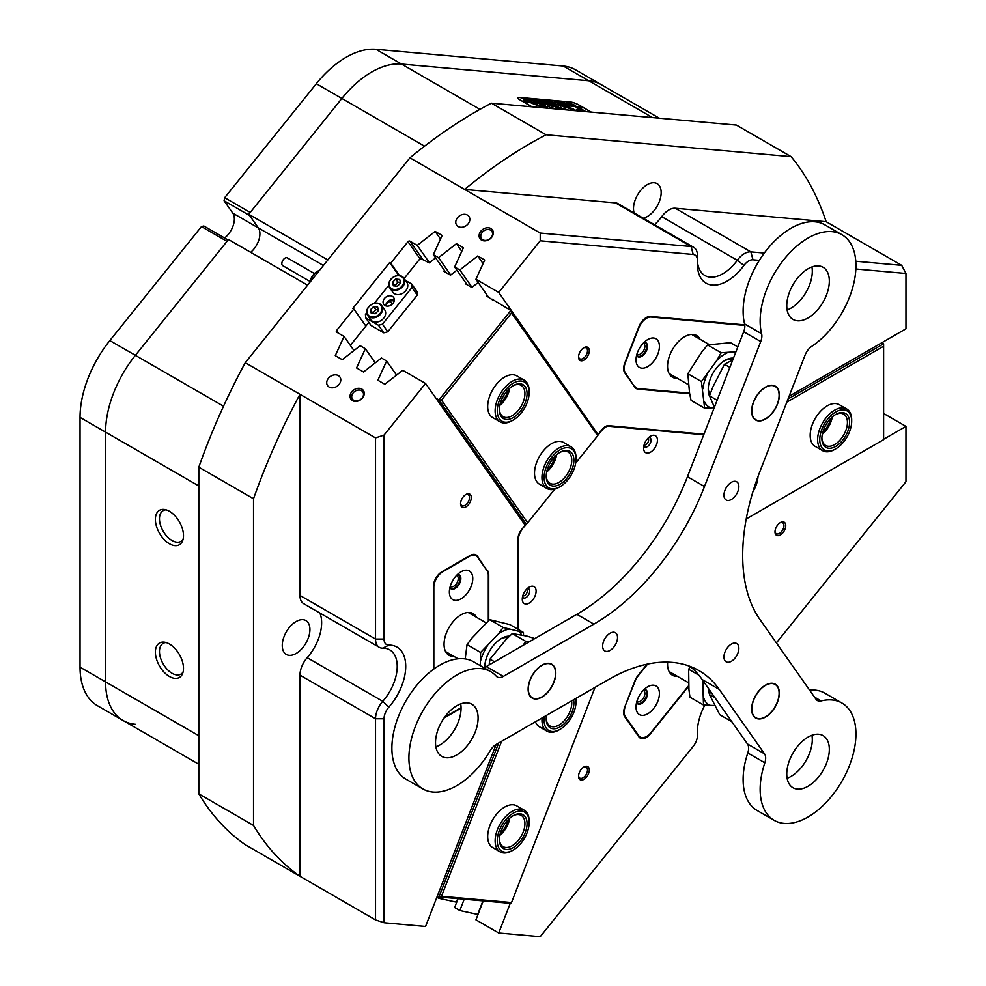 <?xml version="1.0" encoding="UTF-8"?>
<svg xmlns="http://www.w3.org/2000/svg" width="986" height="986" viewBox="0 0 986 986"><rect width="100%" height="100%" fill="white"/><g stroke="black" fill="none" stroke-linecap="round" stroke-linejoin="round"><path stroke-width="1.48" d="M780.37 522.555L780.37 522.555A7.605 4.388 120 0 0 774.996 531.861A7.605 4.388 120 0 0 780.37 534.967A7.605 4.388 120 0 0 785.743 525.649A7.605 4.388 120 0 0 780.37 522.555M775.021 531.306A6.323 3.648 120 0 0 776.315 533.709A6.323 3.648 120 0 0 779.47 533.401A6.323 3.648 120 0 0 783.599 527.83A6.323 3.648 120 0 0 782.625 522.765A6.323 3.648 120 0 0 779.901 522.851M583.922 766.935L583.922 766.935A7.605 4.388 120 0 0 578.548 776.253A7.605 4.388 120 0 0 583.922 779.347A7.605 4.388 120 0 0 589.295 770.041A7.605 4.388 120 0 0 583.922 766.935M578.572 775.686A6.323 3.648 120 0 0 579.854 778.102A6.323 3.648 120 0 0 583.022 777.781A6.323 3.648 120 0 0 587.151 772.211A6.323 3.648 120 0 0 586.177 767.145A6.323 3.648 120 0 0 583.453 767.231M465.934 494.467L465.934 494.467A7.605 4.388 120 0 0 460.561 503.772A7.605 4.388 120 0 0 465.934 506.878A7.605 4.388 120 0 0 471.308 497.573A7.605 4.388 120 0 0 465.934 494.467M460.585 503.217A6.323 3.648 120 0 0 461.867 505.621A6.323 3.648 120 0 0 465.035 505.313A6.323 3.648 120 0 0 469.163 499.742A6.323 3.648 120 0 0 468.19 494.676A6.323 3.648 120 0 0 465.466 494.762M583.922 347.688L583.922 347.688A7.605 4.388 120 0 0 578.548 356.994A7.605 4.388 120 0 0 583.922 360.1A7.605 4.388 120 0 0 589.295 350.794A7.605 4.388 120 0 0 583.922 347.688M578.572 356.439A6.323 3.648 120 0 0 579.854 358.842A6.323 3.648 120 0 0 583.022 358.534A6.323 3.648 120 0 0 587.151 352.963A6.323 3.648 120 0 0 586.177 347.898A6.323 3.648 120 0 0 583.453 347.984M636.636 355.145A7.605 4.388 120 0 0 641.331 355.626A7.605 4.388 120 0 0 646.533 347.972A7.605 4.388 120 0 0 643.944 342.487M636.919 354.122A6.323 3.648 120 0 0 637.264 354.368A6.323 3.648 120 0 0 640.419 354.06A6.323 3.648 120 0 0 644.548 348.489A6.323 3.648 120 0 0 643.587 343.411A6.323 3.648 120 0 0 643.192 343.239M636.636 702.328A7.605 4.388 120 0 0 641.331 702.796A7.605 4.388 120 0 0 646.533 695.155A7.605 4.388 120 0 0 643.944 689.658M636.919 701.292A6.323 3.648 120 0 0 637.264 701.551A6.323 3.648 120 0 0 640.419 701.231A6.323 3.648 120 0 0 644.548 695.66A6.323 3.648 120 0 0 643.587 690.594A6.323 3.648 120 0 0 643.192 690.422M449.986 587.336A7.605 4.388 120 0 0 454.682 587.804A7.605 4.388 120 0 0 459.883 580.162A7.605 4.388 120 0 0 457.294 574.665M450.269 586.3A6.323 3.648 120 0 0 450.614 586.559A6.323 3.648 120 0 0 453.782 586.239A6.323 3.648 120 0 0 457.911 580.668A6.323 3.648 120 0 0 456.937 575.602A6.323 3.648 120 0 0 456.543 575.43M744.763 324.875L650.489 316.457A12.042 6.951 120 0 0 646.237 317.591A12.042 6.951 120 0 0 638.854 326.76L624.779 363.045A12.042 6.951 -60 0 0 624.779 372.881L634.947 387.338L638.065 389.137A12.042 6.951 -60 0 1 636.303 388.595A12.042 6.951 -60 0 1 634.947 387.338M522.79 595.766A3.759 2.169 120 0 0 524.614 595.556A3.759 2.169 120 0 0 527.054 592.29A3.759 2.169 120 0 0 526.549 589.258M644.129 444.822A3.759 2.169 120 0 0 645.941 444.612A3.759 2.169 120 0 0 648.394 441.346A3.759 2.169 120 0 0 647.888 438.314M490.868 228.53A7.605 5.99 -35.1 0 0 480.835 231.217A7.605 5.99 -35.1 0 0 481.562 240.116A7.605 5.99 -35.1 0 0 491.583 237.429A7.605 5.99 -35.1 0 0 490.868 228.53M490.535 230.157A6.323 4.992 -35.1 0 0 482.943 231.587A6.323 4.992 -35.1 0 0 481.488 238.6A6.323 4.992 -35.1 0 0 482.795 239.783A6.323 4.992 -35.1 0 0 490.387 238.353A6.323 4.992 -35.1 0 0 491.841 231.328A6.323 4.992 -35.1 0 0 490.535 230.157M361.825 389.076A7.605 5.99 -35.1 0 0 351.792 391.762A7.605 5.99 -35.1 0 0 352.507 400.649A7.605 5.99 -35.1 0 0 362.54 397.962A7.605 5.99 -35.1 0 0 361.825 389.076M361.492 390.69A6.323 4.992 -35.1 0 0 353.888 392.12A6.323 4.992 -35.1 0 0 352.446 399.145A6.323 4.992 -35.1 0 0 353.752 400.316A6.323 4.992 -35.1 0 0 361.344 398.886A6.323 4.992 -35.1 0 0 362.786 391.873A6.323 4.992 -35.1 0 0 361.492 390.69M338.358 375.604A7.531 5.941 -35.1 0 0 329.312 377.318A7.531 5.941 -35.1 0 0 327.599 385.674A7.531 5.941 -35.1 0 0 329.139 387.079A7.531 5.941 -35.1 0 0 338.186 385.366A7.531 5.941 -35.1 0 0 339.911 377.009A7.531 5.941 -35.1 0 0 338.358 375.604M467.401 215.071A7.531 5.941 -35.1 0 0 458.354 216.784A7.531 5.941 -35.1 0 0 456.641 225.141A7.531 5.941 -35.1 0 0 458.182 226.546A7.531 5.941 -35.1 0 0 467.228 224.833A7.531 5.941 -35.1 0 0 468.954 216.476A7.531 5.941 -35.1 0 0 467.401 215.071M371.66 72.027A84.291 48.671 -60 0 1 401.462 64.053L588.79 80.778A84.291 48.671 -60 0 1 601.14 84.586A84.291 48.671 120 0 0 588.79 80.778L401.462 64.053A84.291 48.671 120 0 0 341.859 98.464A84.291 48.671 -60 0 1 371.66 72.027M483.263 900.908L475.93 919.827L498.731 932.99L540.217 936.7L693.207 746.377A12.042 6.951 120 0 0 697.459 735.408A12.042 6.951 120 0 0 697.435 734.693A42.151 24.33 -60 0 1 697.361 732.191A42.151 24.33 -60 0 1 704.793 705.138M759.319 260.378L752.984 259.811A12.042 6.951 120 0 0 743.937 265.431A42.151 24.33 -60 0 1 713.223 285.127A42.151 24.33 -60 0 1 697.361 263.878A42.151 24.33 -60 0 1 697.435 261.278A36.125 20.854 120 0 0 704.842 275.488A36.125 20.854 120 0 0 737.282 260.292L661.705 216.661A18.068 10.427 -60 0 1 668.902 209.944A18.068 10.427 -60 0 1 675.287 208.243L750.851 251.874L764.298 253.069M743.937 265.431L737.282 260.292A18.068 10.427 -60 0 1 744.467 253.575A18.068 10.427 -60 0 1 750.851 251.874L752.984 259.811M169.432 511.29A19.88 11.475 -120 0 0 164.428 509.466A19.88 11.475 -120 0 0 155.615 522.494A19.88 11.475 -120 0 0 169.432 543.754A19.88 11.475 -120 0 0 182.57 540.895A19.88 11.475 -120 0 0 169.432 511.29M166.067 509.824A17.76 10.254 -120 0 0 163.146 510.649A17.76 10.254 -120 0 0 160.422 524.885A17.76 10.254 -120 0 0 172.032 540.525A17.76 10.254 -120 0 0 180.906 541.413A17.76 10.254 -120 0 0 183.088 539.293M169.432 644.031A19.88 11.475 -120 0 0 164.428 642.194A19.88 11.475 -120 0 0 155.615 655.222A19.88 11.475 -120 0 0 169.432 676.495A19.88 11.475 -120 0 0 182.57 673.635A19.88 11.475 -120 0 0 169.432 644.031M166.067 642.552A17.76 10.254 -120 0 0 163.146 643.377A17.76 10.254 -120 0 0 160.422 657.613A17.76 10.254 -120 0 0 172.032 673.265A17.76 10.254 -120 0 0 180.906 674.141A17.76 10.254 -120 0 0 183.088 672.033M296.096 621.55A19.572 11.302 -60 0 1 305.882 620.576A19.572 11.302 -60 0 1 308.877 636.253A19.572 11.302 -60 0 1 296.096 653.496A19.572 11.302 -60 0 1 286.31 654.47A19.572 11.302 -60 0 1 283.315 638.792A19.572 11.302 -60 0 1 296.096 621.55M634.109 212.927A19.572 11.302 -60 0 1 647.334 184.604A19.572 11.302 -60 0 1 657.12 183.63A19.572 11.302 -60 0 1 660.115 199.308A19.572 11.302 -60 0 1 647.334 216.563A19.572 11.302 -60 0 1 643.242 218.202M531.947 106.808L519.511 99.623A6.323 1.331 -158.8 0 1 517.49 97.688A6.323 1.331 -158.8 0 1 518.919 97.392L570.537 102.002A6.323 1.331 -158.8 0 1 578.881 104.935L591.317 112.108M353.986 350.548L344.052 336.423L336.768 332.22A1.504 1.183 144.9 0 1 336.633 330.458L353.863 309.012L365.868 326.083M396.557 375.124L386.635 360.999L381.446 358.017L363.551 371.981L356.562 367.938L365.35 348.711L360.161 345.716L342.265 359.693L335.277 355.65L344.052 336.423M375.272 362.836L365.35 348.711M445.857 272.456L433.347 254.671L438.536 257.666L450.713 275.008M429.428 262.72L417.238 245.378L409.966 241.176L423.056 259.811M467.142 284.757L454.632 266.972L459.821 269.954L472.011 287.296M498.731 932.99L510.243 903.324M439.029 896.964L438.536 898.234L436.86 897.272M464.209 899.207L459.821 910.534L454.632 907.539L458.083 898.665M491.398 103.185L546.108 134.774A439.522 253.759 120 0 0 464.652 189.423L409.942 157.834A439.522 253.759 -60 0 1 491.398 103.185L736.419 125.074L791.129 156.663A439.522 253.759 120 0 1 826.145 221.714L901.709 265.345L905.961 273.479L905.961 328.794L789.108 396.273M198.815 485.962L80.039 417.386A84.291 48.671 -60 0 1 109.828 340.577L201.464 226.595L227.002 241.348L135.378 355.33A84.291 48.671 120 0 0 105.576 432.139L105.576 681.905A84.291 48.671 120 0 0 123.04 720.495A84.291 48.671 -60 0 1 105.576 681.905L105.576 432.139A84.291 48.671 -60 0 1 135.378 355.33L228.481 239.512L307.583 285.176M224.069 200.75L249.606 215.49L258.344 227.914A16.552 9.564 -60 0 1 250.666 252.317A16.552 9.564 -60 0 0 258.344 227.914L248.755 214.282L341.859 98.464L250.234 212.446L224.685 197.693L224.069 200.75L232.795 213.161A16.552 9.564 -60 0 1 224.598 237.983M253.525 498.756L198.815 467.179A439.522 253.759 -60 0 1 245.255 362.7L299.966 394.289A439.522 253.759 120 0 0 253.525 498.756L253.525 825.442A439.522 253.759 120 0 0 299.966 876.283L375.53 919.913L375.53 718.769A18.068 10.427 -60 0 1 382.765 701.317A36.125 20.854 120 0 0 389.729 649.86A36.125 20.854 120 0 0 382.765 648.172A18.068 10.427 -60 0 1 379.277 647.334A18.068 10.427 -60 0 1 375.53 639.064L375.53 437.92L384.047 435.085L384.047 639.064A12.042 6.951 120 0 0 388.866 645.14A42.151 24.33 -60 0 1 405.727 666.4A42.151 24.33 -60 0 1 388.866 707.135A12.042 6.951 120 0 0 384.047 718.769L384.047 922.748L425.545 926.458L496.155 744.467L608.621 679.527A180.623 104.282 -60 0 1 698.938 670.591A180.623 104.282 -60 0 1 719.238 689.411L702.205 679.576A180.623 104.282 120 0 0 690.015 666.363M384.047 718.769L375.53 718.769L299.966 675.139L299.966 876.283L245.255 844.694A439.522 253.759 -60 0 1 198.815 793.853L253.525 825.442M433.347 254.671L442.135 235.444L435.146 231.414L417.238 245.378M454.632 266.972L463.42 247.732L456.432 243.702L438.536 257.666M488.427 297.045L475.93 279.26L484.705 260.021L477.717 255.99L459.821 269.954M475.93 279.26L498.731 292.423L540.217 240.806L540.217 233.053L691.075 246.525A18.068 10.427 -60 0 1 693.725 247.35A18.068 10.427 -60 0 1 697.459 255.608L697.459 260.526A12.042 6.951 120 0 0 693.207 254.474L540.217 240.806M693.207 254.474L691.075 246.525L615.51 202.894L464.652 189.423L540.217 233.053M409.942 157.834L245.255 362.7M379.277 647.334L303.713 603.703A18.068 10.427 -60 0 1 299.966 595.433L299.966 394.289L375.53 437.92M386.635 360.999L377.848 380.239L384.836 384.269L402.732 370.305L425.545 383.468L384.047 435.085M398.812 275.525L389.68 262.535L352.803 308.396L353.863 309.012M389.68 262.535L390.739 263.151L407.97 241.706A1.504 1.183 144.9 0 1 409.966 241.176M384.047 922.748L375.53 919.913M459.821 910.534L477.988 914.503M438.536 898.234L456.703 902.215M883.616 413.479L905.961 426.383L905.961 481.698L776.389 642.897M883.616 439.288L905.961 426.383M425.545 383.468L525.168 525.193L521.311 529.987A9.034 5.213 -60 0 0 518.118 538.22L518.118 629.351M597.38 433.594L498.731 292.423M399.478 275.587L390.739 263.151M299.966 675.139A18.068 10.427 -60 0 1 307.188 657.687L382.765 701.317L388.866 707.135M319.883 613.045A36.125 20.854 -60 0 1 307.188 657.687M791.129 156.663L546.108 134.774M615.51 202.894A18.068 10.427 -60 0 1 618.148 203.72L693.725 247.35M661.705 216.661A36.125 20.854 -60 0 1 654.531 224.722M826.145 221.714L675.287 208.243M689.682 393.747L638.065 389.137M703.942 434.21A9.034 5.213 -60 0 0 703.523 434.148L608.584 425.669A9.034 5.213 -60 0 0 602.199 429.354L598.354 434.148M905.961 273.479L855.86 269.005M697.435 261.278A12.042 6.951 120 0 0 697.459 260.526M647.075 664.17L638.065 675.385A12.042 6.951 -60 0 0 634.947 680.784L624.779 706.987A12.042 6.951 -60 0 0 624.779 716.822L638.854 736.838A12.042 6.951 120 0 0 640.21 738.095A12.042 6.951 120 0 0 650.489 733.732L688.783 686.083M750.408 601.485A12.042 6.951 120 0 0 749.705 599.624M486.591 570.056L477.434 556.178A12.042 6.951 -60 0 0 476.078 554.921A12.042 6.951 -60 0 0 470.063 555.512L441.913 571.769A12.042 6.951 120 0 0 433.396 586.522L433.396 669.358M487.602 570.635A12.042 6.951 -60 0 1 488.748 574.9L488.748 620.453M444.033 718.018L461.066 708.194M855.774 261.241L901.709 265.345M327.857 259.947L248.755 214.282M198.815 467.179L198.815 793.853M461.781 251.319L456.432 243.702M483.078 263.607L477.717 255.99M440.495 239.031L435.146 231.414M457.763 898.628L456.432 902.067M482.943 900.884L477.717 914.355M697.435 729.603A18.068 10.427 -60 0 1 697.459 730.49L697.459 735.408M394.203 300.866A9.034 7.124 -35.1 0 0 393.328 301.063L393.882 301.864M500.272 403.484A18.142 10.476 120 0 0 502.601 400.92A18.142 10.476 120 0 0 508.357 389.482M547.107 470.112A18.142 10.476 120 0 0 549.436 467.549A18.142 10.476 120 0 0 555.18 456.111M524.195 380.152L516.75 375.851A24.083 13.903 120 0 0 496.192 384.602A24.083 13.903 120 0 0 492.667 417.571L500.112 421.872A24.083 13.903 -60 0 1 496.057 403.903A24.083 13.903 -60 0 1 510.107 382.679A24.083 13.903 -60 0 1 524.195 380.152A24.083 13.903 -60 0 1 529.186 391.183L529.186 392.416A22.579 13.04 120 0 0 511.29 384.441A22.579 13.04 120 0 0 497.289 411.951A22.579 13.04 120 0 0 513.225 420.061A22.579 13.04 120 0 0 515.148 418.816A22.579 13.04 120 0 0 529.186 392.416M571.03 446.781L563.585 442.48A24.083 13.903 120 0 0 543.027 451.231A24.083 13.903 120 0 0 539.502 484.2L546.947 488.501A24.083 13.903 -60 0 1 543.126 469.632A24.083 13.903 -60 0 1 558.31 448.383A24.083 13.903 -60 0 1 571.03 446.781A24.083 13.903 -60 0 1 576.021 457.812L576.021 459.032A22.579 13.04 120 0 0 559.419 450.208A22.579 13.04 120 0 0 544.087 477.84A22.579 13.04 120 0 0 560.06 486.69A22.579 13.04 120 0 0 560.689 486.308A22.579 13.04 120 0 0 576.021 459.032M350.35 345.383L368.863 322.36M390.32 301.026L392.403 303.996M404.124 278.483L419.469 259.404L421.453 258.874L429.23 262.868L435.602 257.876M456.888 270.164L450.516 275.156L444.02 271.409L444.452 270.472M478.173 282.464L471.813 287.444L465.306 283.697L465.737 282.76M492.569 299.941L486.591 295.985L487.022 295.048M575.664 463.137L597.738 435.664L511.524 313.018L441.481 400.156L527.683 522.814L554.761 489.13M393.328 301.063L391.923 300.262M523.135 522.309L526.228 524.096L438.955 399.934L435.861 398.147M441.481 400.156L438.955 399.934L510.859 310.491L598.132 434.666L597.738 435.664M491.977 299.091L510.859 310.491L511.524 313.018M527.683 522.814L526.228 524.096M656.516 444.711A9.786 5.645 120 0 0 656.516 436.724A9.786 5.645 120 0 0 650.526 436.194A9.786 5.645 120 0 0 644.536 443.638A9.786 5.645 120 0 0 643.611 448.174A9.786 5.645 120 0 0 648.739 452.931A9.786 5.645 120 0 0 656.516 444.711M643.858 445.894A5.263 3.044 120 0 0 647.038 446.794A5.263 3.044 120 0 0 650.563 442.628A5.263 3.044 120 0 0 648.677 437.55M535.176 595.655A9.786 5.645 120 0 0 535.176 587.668A9.786 5.645 120 0 0 529.186 587.138A9.786 5.645 120 0 0 523.196 594.583A9.786 5.645 120 0 0 522.272 599.118A9.786 5.645 120 0 0 527.399 603.876A9.786 5.645 120 0 0 535.176 595.655M522.518 596.838A5.263 3.044 120 0 0 525.711 597.738A5.263 3.044 120 0 0 529.223 593.572A5.263 3.044 120 0 0 527.337 588.494M703.708 434.826A9.638 5.559 120 0 0 702.895 434.666L608.806 426.26A9.638 5.559 120 0 0 601.99 430.192L601.682 430.007M521.643 529.581L527.165 523.283M597.886 435.307L601.99 430.192M521.951 529.765A9.638 5.559 120 0 0 518.55 538.541L518.55 629.598M135.378 724.303A84.291 48.671 120 0 1 123.04 720.495L97.491 705.742A84.291 48.671 -60 0 1 80.039 667.165L198.815 735.741M80.039 417.386L80.039 667.165M201.464 226.595L203.794 225.967L228.086 240.005M424.535 146.187L316.321 83.711L224.685 197.693M316.321 83.711A84.291 48.671 -60 0 1 375.925 49.3L479.96 109.36M652.535 117.581L563.252 66.037L375.925 49.3M563.252 66.037A84.291 48.671 -60 0 1 575.59 69.846L659.326 118.184M653.57 338.013A16.552 9.564 120 0 0 647.716 339.578A16.552 9.564 120 0 0 636.007 359.865A16.552 9.564 120 0 0 641.861 368.185A16.552 9.564 120 0 0 657.847 354.011A16.552 9.564 120 0 0 653.57 338.013M636.549 355.478A8.122 4.696 120 0 0 637.683 356.698A8.122 4.696 120 0 0 638.879 357.068A8.122 4.696 120 0 0 646.311 351.065A8.122 4.696 120 0 0 645.818 342.623A8.122 4.696 120 0 0 644.622 342.253A8.122 4.696 120 0 0 644.191 342.241M637.486 356.562A8.122 4.696 120 0 0 638.447 356.821A8.122 4.696 120 0 0 645.793 351.016A8.122 4.696 120 0 0 645.596 342.512M700.06 339.258A24.083 13.903 120 0 0 696.621 335.536A24.083 13.903 120 0 0 693.096 334.451A24.083 13.903 120 0 0 671.072 352.224A24.083 13.903 120 0 0 672.538 377.256A24.083 13.903 120 0 0 676.063 378.341A24.083 13.903 120 0 0 677.481 378.365M744.824 325.442L651.019 317.061A12.645 7.296 120 0 0 638.805 327.894L625.358 362.528A12.645 7.296 120 0 0 625.358 372.856L624.446 372.314M634.097 386.13L625.358 372.856M635.107 386.709A12.645 7.296 120 0 0 636.525 388.028A12.645 7.296 120 0 0 638.373 388.595L689.571 393.167M669.777 374.668A24.083 13.903 120 0 0 671.096 374.68M693.676 335.573A24.083 13.903 120 0 0 692.998 334.439M653.57 708.614A16.552 9.564 120 0 0 659.018 690.249A16.552 9.564 120 0 0 647.716 686.761A16.552 9.564 120 0 0 641.861 691.95A16.552 9.564 120 0 0 636.007 707.036A16.552 9.564 120 0 0 653.57 708.614M636.549 702.661A8.122 4.696 120 0 0 637.683 703.881A8.122 4.696 120 0 0 644.622 700.923A8.122 4.696 120 0 0 645.818 689.806A8.122 4.696 120 0 0 644.191 689.424M637.486 703.745A8.122 4.696 120 0 0 644.203 700.689A8.122 4.696 120 0 0 645.596 689.682M647.629 664.059L638.373 675.57A12.645 7.296 120 0 0 635.107 681.24L634.836 681.079M625.099 706.186L635.107 681.24M625.358 706.333A12.645 7.296 120 0 0 625.358 716.662L638.805 735.778A12.645 7.296 120 0 0 640.222 737.097A12.645 7.296 120 0 0 651.019 732.512L688.758 685.553M667.645 662.148A24.083 13.903 120 0 0 672.538 675.274A24.083 13.903 120 0 0 677.481 676.384M669.777 672.686A24.083 13.903 120 0 0 671.096 672.698M449.357 592.044A16.552 9.564 120 0 0 461.066 598.81A16.552 9.564 120 0 0 472.775 578.523A16.552 9.564 120 0 0 461.066 571.769A16.552 9.564 120 0 0 449.357 592.044M449.899 587.668A8.122 4.696 120 0 0 451.046 588.889A8.122 4.696 120 0 0 457.307 586.707A8.122 4.696 120 0 0 460.856 578.523A8.122 4.696 120 0 0 459.168 574.813A8.122 4.696 120 0 0 457.541 574.431M450.836 588.753A8.122 4.696 120 0 0 457.023 586.313A8.122 4.696 120 0 0 460.425 578.289A8.122 4.696 120 0 0 458.958 574.69M446.264 652.72A24.083 13.903 120 0 0 447.582 652.732M476.546 617.31A24.083 13.903 120 0 0 473.107 613.588A24.083 13.903 120 0 0 454.558 620.046A24.083 13.903 120 0 0 444.045 644.277A24.083 13.903 120 0 0 449.024 655.308A24.083 13.903 120 0 0 453.967 656.417M444.624 717.192L461.066 707.702M488.316 620.835L488.316 575.269A12.645 7.296 120 0 0 487.121 570.808L477.384 556.942A12.645 7.296 120 0 0 475.955 555.623A12.645 7.296 120 0 0 469.632 556.252L442.763 571.769A12.645 7.296 120 0 0 433.828 587.249L433.828 669.05M470.162 613.625A24.083 13.903 120 0 0 469.484 612.491M391.676 288.713A7.974 6.286 -35.1 0 0 402.202 285.891A7.974 6.286 -35.1 0 0 401.45 276.561A7.974 6.286 -35.1 0 0 390.924 279.383A7.974 6.286 -35.1 0 0 391.676 288.713M402.029 276.4A8.578 6.766 144.9 0 1 403.792 278.003A8.578 6.766 144.9 0 1 401.832 287.53A8.578 6.766 144.9 0 1 391.516 289.477A8.578 6.766 144.9 0 1 389.753 287.875A8.578 6.766 144.9 0 1 391.713 278.348A8.578 6.766 144.9 0 1 402.029 276.4M369.553 316.235A7.974 6.286 -35.1 0 0 380.078 313.412A7.974 6.286 -35.1 0 0 379.327 304.082A7.974 6.286 -35.1 0 0 368.801 306.905A7.974 6.286 -35.1 0 0 369.553 316.235M379.906 303.922A8.578 6.766 144.9 0 1 381.668 305.524A8.578 6.766 144.9 0 1 379.709 315.052A8.578 6.766 144.9 0 1 369.393 316.999A8.578 6.766 144.9 0 1 367.63 315.397A8.578 6.766 144.9 0 1 369.59 305.87A8.578 6.766 144.9 0 1 379.906 303.922M367.63 315.397L370.613 319.637A8.578 6.766 -35.1 0 0 372.375 321.239A8.578 6.766 -35.1 0 0 382.691 319.291A8.578 6.766 -35.1 0 0 384.651 309.764L381.668 305.524M389.753 287.875L392.736 292.115A8.578 6.766 -35.1 0 0 394.499 293.717A8.578 6.766 -35.1 0 0 404.815 291.77A8.578 6.766 -35.1 0 0 406.774 282.243L403.792 278.003M385.723 305.857A6.027 4.745 144.9 0 1 388.62 300.841A6.027 4.745 144.9 0 1 394.326 299.806M392.379 296.355A6.027 4.745 -35.1 0 0 385.144 297.723A6.027 4.745 -35.1 0 0 383.764 304.403A6.027 4.745 -35.1 0 0 385.008 305.524A6.027 4.745 -35.1 0 0 392.243 304.169A6.027 4.745 -35.1 0 0 393.624 297.476A6.027 4.745 -35.1 0 0 392.379 296.355M385.748 305.352A10.538 8.307 144.9 0 1 393.833 299.67M405.492 280.418L411.667 283.993L416.992 291.56L417.275 295.085L387.781 331.777L383.813 332.837L371.032 325.466L365.72 317.899L378.488 325.269L382.457 324.209L387.781 331.777M417.275 295.085L411.951 287.505L382.457 324.209M383.813 332.837L378.488 325.269M365.72 317.899L365.436 314.374L366.669 312.833M374.335 303.294L388.792 285.311M411.951 287.505L411.667 283.993M393.389 285.804L397.407 286.199L400.575 283.031L399.724 279.469L395.719 279.075L392.551 282.243L393.389 285.804M371.266 313.326L375.284 313.733L378.451 310.553L377.613 306.991L373.595 306.584L370.428 309.764L371.266 313.326M378.291 309.875L375.728 309.616L372.72 313.474M372.56 312.784L370.428 309.764M375.728 309.616L373.595 306.584M400.415 282.353L397.851 282.107L394.844 285.952M394.683 285.274L392.551 282.243M397.851 282.107L395.719 279.075M309.937 281.38L282.772 265.69A4.511 2.613 -60 0 1 281.836 263.361A4.511 2.613 -60 0 1 283.906 258.973A4.511 2.613 -60 0 1 287.283 257.876L314.46 273.566M309.678 282.563A10.538 6.089 -60 0 1 316.962 271.618L318.022 271.002A12.042 6.951 120 0 0 309.998 282.169M319.563 270.275A12.042 6.951 120 0 0 318.022 271.002M547.637 108.213L546.971 106.845L541.671 103.9L539.453 103.715L543.68 106.722L531.121 102.951L543.89 107.881M567.172 109.951A5.571 1.171 -158.8 0 1 566.124 109.397A5.571 1.171 -158.8 0 1 564.349 107.696A5.571 1.171 -158.8 0 1 565.163 107.412L562.131 105.687A9.786 2.071 21.2 0 0 560.418 106.168A9.786 2.071 21.2 0 0 563.548 109.175A9.786 2.071 21.2 0 0 564.547 109.717M566.395 109.89A5.571 1.171 -158.8 0 1 566.026 109.68A5.571 1.171 -158.8 0 1 564.238 107.967A5.571 1.171 -158.8 0 1 564.337 107.844M544.087 102.482L540.673 99.906L547.883 102.975L540.846 100.017L544.025 102.63M541.154 100.979L540.636 100.005M540.846 100.017L541.363 101.102M539.539 101.891L533.919 99.327L539.675 101.04L536.63 99.574L538.541 99.808L543.298 102.556L539.761 101.09L540.846 102.334L539.169 102.125M535.953 101.398L536.939 101.989L533.463 101.681L534.732 101.694L529.445 98.933L535.928 101.447M530.616 100.239L531.811 101.262L531.01 101.496L526.512 99.882L526.031 98.6L530.616 100.239L531.7 101.533M531.75 101.41L531.01 101.496M525.291 98.736L525.994 98.711M581.839 107.067L522.469 101.238L519.671 99.722M581.457 106.513L578.696 104.91A6.027 1.269 21.2 0 0 570.746 102.125L519.129 97.515A6.027 1.269 21.2 0 0 517.773 97.799A6.027 1.269 21.2 0 0 519.696 99.648M524.059 100.19L524.885 99.66L521.964 98.267L528.632 101.25L524.786 99.943M549.88 101.965L551.063 102.975L550.274 103.222L545.763 101.595L545.295 100.313L549.88 101.965L550.952 103.259M551.001 103.136L550.274 103.222M544.543 100.461L545.246 100.424M551.926 102.803L554.637 103.468L550.225 101.62L552.32 102.137L549.35 100.708L551.125 100.868L556.018 103.69L551.901 102.84M558.766 103.875L554.514 101.139L563.425 104.356L557.472 101.965L561.527 104.183L555.623 101.817L558.742 103.937M564.707 104.405L560.467 101.669L569.378 104.886L563.425 102.495L567.48 104.726L561.564 102.359L564.682 104.467M570.66 104.935L566.408 102.199L575.319 105.416L569.366 103.025L573.421 105.255L567.517 102.889L570.635 104.997M523.504 101.928L582.529 107.129L591.132 112.096M523.529 101.854L532.132 106.821M580.31 109.631L576.699 109.434L579.645 111.024L585.733 111.541L578.474 107.314L575.861 106.944L580.31 109.631L577.02 109.619M563.105 109.594L561.317 108.559A8.726 1.849 21.2 0 0 549.831 104.516L552.813 106.242A4.511 0.949 -158.8 0 1 558.729 108.324L560.529 109.36M576.416 110.777A9.786 2.071 21.2 0 0 563.166 105.773L566.112 107.499A5.571 1.171 -158.8 0 1 573.79 110.543M554.539 108.83L552.739 107.794A4.511 0.949 -158.8 0 1 551.297 106.402A4.511 0.949 -158.8 0 1 551.901 106.18L548.845 104.442A8.726 1.849 21.2 0 0 547.366 104.886A8.726 1.849 21.2 0 0 550.163 107.56L551.95 108.596M553.849 108.768L552.641 108.066A4.511 0.949 -158.8 0 1 551.186 106.673A4.511 0.949 -158.8 0 1 551.297 106.562M551.544 106.229L548.734 104.713A8.726 1.849 21.2 0 0 547.341 105.021M564.793 107.437L562.02 105.958A9.786 2.071 21.2 0 0 560.393 106.315M575.775 110.728A9.786 2.071 21.2 0 0 563.573 106.131M562.414 109.532L561.207 108.83A8.726 1.849 21.2 0 0 550.225 104.849M585.191 111.517L578.363 107.585L576.218 107.264M531.54 103.271L543.68 106.722M547.476 108.201L542.041 104.331L539.897 104.023M581.358 106.784L522.863 101.558M527.153 100.683L527.72 101.311M523.96 100.473L523.973 99.82M527.177 100.991L524.478 99.685L527.128 101.114M524.626 100.473L524.478 99.685M525.834 98.982L531.294 101.176L526.241 98.711M526.142 98.982L527.116 99.894M541.634 102.569L542.263 102.569M539.946 101.965L539.761 101.09M546.306 102.68L547.489 103.148M543.311 102.408L543.976 102.754M545.085 100.708L550.545 102.901L545.505 100.436M545.394 100.708L546.38 101.607M561.737 104.035L562.451 104.356M567.689 104.565L568.404 104.886M573.63 105.095L574.345 105.416M822.386 433.865A19.572 11.302 120 0 0 829.349 424.633A19.572 11.302 120 0 0 832.024 417.177M832.27 416.955A18.068 10.427 -60 0 1 829.596 424.929A18.068 10.427 -60 0 1 822.324 434.185M823.421 425.792A22.579 13.04 120 0 0 821.276 446.633A22.579 13.04 120 0 0 835.721 448.876A22.579 13.04 120 0 0 848.022 435.085A22.579 13.04 120 0 0 851.682 421.219A22.579 13.04 120 0 0 841.132 409.966A22.579 13.04 120 0 0 823.421 425.792M835.721 448.876L834.661 449.48A24.083 13.903 -60 0 1 822.62 450.676A24.083 13.903 -60 0 1 821.535 424.867A24.083 13.903 -60 0 1 846.703 408.968A24.083 13.903 -60 0 1 851.682 419.987L851.682 421.219M825.06 426.408A19.572 11.302 -60 0 1 835.721 414.465A19.572 11.302 -60 0 1 848.243 416.4A19.572 11.302 -60 0 1 846.382 434.456A19.572 11.302 -60 0 1 831.038 448.174A19.572 11.302 -60 0 1 821.88 438.425A19.572 11.302 -60 0 1 825.06 426.408M821.893 437.796A18.068 10.427 120 0 0 825.627 445.462A18.068 10.427 120 0 0 844.497 433.532A18.068 10.427 120 0 0 843.683 414.182A18.068 10.427 120 0 0 835.179 414.786M752.873 491.841A22.579 13.04 120 0 0 756.533 483.941A22.579 13.04 120 0 0 757.987 476.595M560.603 483.904A19.572 11.302 -60 0 1 546.219 476.238A19.572 11.302 -60 0 1 559.506 452.611A19.572 11.302 -60 0 1 560.048 452.278A19.572 11.302 -60 0 1 573.889 459.944A19.572 11.302 -60 0 1 560.603 483.904M546.232 475.609A18.068 10.427 120 0 0 549.954 483.288A18.068 10.427 120 0 0 559.506 482.08A18.068 10.427 120 0 0 570.882 466.144A18.068 10.427 120 0 0 568.022 451.995A18.068 10.427 120 0 0 559.506 452.599M546.725 471.69A19.572 11.302 120 0 0 556.363 454.99M560.06 486.69L558.988 487.306A24.083 13.903 -60 0 1 546.947 488.501M556.597 454.78A18.068 10.427 -60 0 1 546.651 471.998M514.889 416.523A19.572 11.302 -60 0 1 499.384 409.621A19.572 11.302 -60 0 1 511.549 386.734A19.572 11.302 -60 0 1 513.225 385.649A19.572 11.302 -60 0 1 527.029 392.687A19.572 11.302 -60 0 1 514.889 416.523M499.397 408.98A18.068 10.427 120 0 0 503.131 416.659A18.068 10.427 120 0 0 513.706 414.761A18.068 10.427 120 0 0 524.232 398.849A18.068 10.427 120 0 0 521.187 385.366A18.068 10.427 120 0 0 512.683 385.982M499.89 405.061A19.572 11.302 120 0 0 509.528 388.361M513.225 420.061L512.153 420.677A24.083 13.903 -60 0 1 500.112 421.872M509.774 388.151A18.068 10.427 -60 0 1 499.828 405.382M499.446 841.058A19.572 11.302 -60 0 1 499.384 839.616A19.572 11.302 -60 0 1 513.225 815.656A19.572 11.302 -60 0 1 527.005 822.201A19.572 11.302 -60 0 1 514.507 846.801A19.572 11.302 -60 0 1 499.446 841.058M499.397 838.987A18.068 10.427 120 0 0 499.446 839.715A18.068 10.427 120 0 0 503.131 846.654A18.068 10.427 120 0 0 517.588 841.231A18.068 10.427 120 0 0 524.872 822.312A18.068 10.427 120 0 0 521.187 815.373A18.068 10.427 120 0 0 512.683 815.977M497.326 842.512A22.579 13.04 120 0 0 513.225 850.068A22.579 13.04 120 0 0 529.186 822.41A22.579 13.04 120 0 0 529.125 820.746A22.579 13.04 120 0 0 511.746 814.128A22.579 13.04 120 0 0 497.326 842.512M513.225 850.068L512.153 850.684A24.083 13.903 -60 0 1 500.112 851.867A24.083 13.903 -60 0 1 495.206 842.623A24.083 13.903 -60 0 1 504.918 817.394A24.083 13.903 -60 0 1 524.195 810.159A24.083 13.903 -60 0 1 529.112 819.403A24.083 13.903 -60 0 1 529.186 821.178L529.186 822.41M499.89 835.056A19.572 11.302 120 0 0 509.528 818.368M509.774 818.146A18.068 10.427 -60 0 1 499.828 835.376M573.581 699.764A19.572 11.302 -60 0 1 567.763 719.743A19.572 11.302 -60 0 1 552.246 728.629A19.572 11.302 -60 0 1 546.219 718.917A19.572 11.302 -60 0 1 546.527 715.38M546.232 718.289A18.068 10.427 120 0 0 549.954 725.955A18.068 10.427 120 0 0 551.778 726.645A18.068 10.427 120 0 0 565.754 718.917A18.068 10.427 120 0 0 571.634 700.898M544.358 716.637A22.579 13.04 120 0 0 551.051 731.353A22.579 13.04 120 0 0 560.06 729.357A22.579 13.04 120 0 0 576.021 701.712A22.579 13.04 120 0 0 575.75 698.507M575.923 698.421A24.083 13.903 -60 0 1 576.021 700.479L576.021 701.712M560.06 729.357L558.988 729.973A24.083 13.903 -60 0 1 549.387 732.093A24.083 13.903 -60 0 1 546.947 731.168A24.083 13.903 -60 0 1 542.066 717.968M500.272 833.478A18.142 10.476 120 0 0 508.357 819.489M524.195 810.159L516.75 805.858A24.083 13.903 120 0 0 513.225 804.761A24.083 13.903 120 0 0 491.201 822.546A24.083 13.903 120 0 0 492.667 847.566A24.083 13.903 120 0 0 496.192 848.663M501.603 741.324L441.481 896.274L511.524 902.535L595.002 687.402M535.46 721.777A24.083 13.903 120 0 0 539.502 726.867A24.083 13.903 120 0 0 543.027 727.951M511.524 902.535L510.859 903.373L438.955 896.952L498.694 743M437.353 896.027L438.955 896.952L441.481 896.274M846.703 408.968L839.246 404.667A24.083 13.903 120 0 0 820.685 411.113A24.083 13.903 120 0 0 810.172 435.356A24.083 13.903 120 0 0 815.163 446.375L822.62 450.676M746.205 518.981L883.616 439.657L883.616 346.246L786.828 402.128M788.06 398.96L883.616 343.794L881.804 342.746M822.768 432.287A18.142 10.476 120 0 0 830.853 418.298M883.616 346.246L883.616 343.794M779.1 693.257A19.264 11.129 120 0 0 765.469 685.381A19.264 11.129 120 0 0 751.85 708.983A19.264 11.129 120 0 0 765.469 716.847A19.264 11.129 120 0 0 779.1 693.257M555.586 673.29A19.264 11.129 120 0 0 541.955 665.414A19.264 11.129 120 0 0 528.336 689.017A19.264 11.129 120 0 0 541.955 696.88A19.264 11.129 120 0 0 555.586 673.29M779.1 395.226A19.264 11.129 120 0 0 765.469 387.362A19.264 11.129 120 0 0 751.85 410.965A19.264 11.129 120 0 0 765.469 418.828A19.264 11.129 120 0 0 779.1 395.226M724.957 660.694A10.538 6.089 120 0 0 726.152 661.791A10.538 6.089 120 0 0 735.95 656.873A10.538 6.089 120 0 0 737.861 644.634A10.538 6.089 120 0 0 736.678 643.538A10.538 6.089 120 0 0 726.879 648.455A10.538 6.089 120 0 0 724.957 660.694M724.957 498.904A10.538 6.089 120 0 0 726.152 500.001A10.538 6.089 120 0 0 735.95 495.083A10.538 6.089 120 0 0 737.861 482.857A10.538 6.089 120 0 0 736.678 481.76A10.538 6.089 120 0 0 726.879 486.677A10.538 6.089 120 0 0 724.957 498.904M603.629 649.848A10.538 6.089 120 0 0 604.812 650.945A10.538 6.089 120 0 0 614.611 646.027A10.538 6.089 120 0 0 616.533 633.801A10.538 6.089 120 0 0 615.35 632.704A10.538 6.089 120 0 0 605.54 637.622A10.538 6.089 120 0 0 603.629 649.848M753.489 716.021A19.572 11.302 120 0 0 755.695 718.067A19.572 11.302 120 0 0 773.899 708.934A19.572 11.302 120 0 0 777.461 686.207A19.572 11.302 120 0 0 775.255 684.173A19.572 11.302 120 0 0 757.051 693.306A19.572 11.302 120 0 0 753.489 716.021M753.489 418.002A19.572 11.302 120 0 0 755.695 420.048A19.572 11.302 120 0 0 773.899 410.915A19.572 11.302 120 0 0 777.461 388.188A19.572 11.302 120 0 0 775.255 386.155A19.572 11.302 120 0 0 757.051 395.287A19.572 11.302 120 0 0 753.489 418.002M529.975 696.054A19.572 11.302 120 0 0 532.181 698.1A19.572 11.302 120 0 0 550.385 688.967A19.572 11.302 120 0 0 553.947 666.24A19.572 11.302 120 0 0 551.741 664.207A19.572 11.302 120 0 0 533.537 673.339A19.572 11.302 120 0 0 529.975 696.054M787.124 309.949A30.11 17.378 120 0 0 811.946 266.959M789.613 316.296A30.11 17.378 120 0 0 792.99 319.439A30.11 17.378 120 0 0 821.005 305.389A30.11 17.378 120 0 0 826.478 270.435A30.11 17.378 120 0 0 823.1 267.292A30.11 17.378 120 0 0 795.086 281.355A30.11 17.378 120 0 0 789.613 316.296M787.124 778.262A30.11 17.378 120 0 0 811.946 735.273M789.613 784.622A30.11 17.378 120 0 0 792.99 787.752A30.11 17.378 120 0 0 821.005 773.702A30.11 17.378 120 0 0 826.478 738.748A30.11 17.378 120 0 0 823.1 735.618A30.11 17.378 120 0 0 795.086 749.668A30.11 17.378 120 0 0 789.613 784.622M435.886 746.895A30.11 17.378 120 0 0 460.709 703.893M438.376 753.242A30.11 17.378 120 0 0 441.765 756.385A30.11 17.378 120 0 0 469.767 742.335A30.11 17.378 120 0 0 475.252 707.381A30.11 17.378 120 0 0 471.863 704.238A30.11 17.378 120 0 0 443.848 718.289A30.11 17.378 120 0 0 438.376 753.242M764.828 762.807L747.795 752.971A12.042 6.951 120 0 0 747.487 743.999L764.52 753.834A12.042 6.951 -60 0 1 764.828 762.807A67.738 39.107 120 0 0 766.566 813.29A67.738 39.107 120 0 0 774.183 820.34A67.738 39.107 120 0 0 837.2 788.726A67.738 39.107 120 0 0 849.525 710.08A67.738 39.107 120 0 0 841.908 703.03A67.738 39.107 120 0 0 821.091 700.935A12.042 6.951 -60 0 1 817.394 700.565A12.042 6.951 -60 0 1 816.038 699.308L759.799 619.294A180.623 104.282 -60 0 1 759.799 471.813L805.069 355.108A12.042 6.951 -60 0 1 811.786 346.345A67.738 39.107 120 0 0 852.976 286.581A67.738 39.107 120 0 0 841.908 234.705A67.738 39.107 120 0 0 784.388 258.936A67.738 39.107 120 0 0 761.611 333.736A12.042 6.951 -60 0 1 760.736 341.575L704.485 486.542A180.623 104.282 -60 0 1 593.88 624.138L576.847 614.303A180.623 104.282 120 0 0 687.464 476.706L704.485 486.542M841.908 703.03L824.888 693.195A67.738 39.107 120 0 0 809.605 690.151M747.795 752.971A67.738 39.107 120 0 0 749.545 803.454A67.738 39.107 120 0 0 757.149 810.517L774.183 820.34M483.695 667.621A12.042 6.951 120 0 0 486.283 666.598L503.316 676.421A12.042 6.951 -60 0 1 497.289 677.025A12.042 6.951 -60 0 1 496.291 676.211A67.738 39.107 120 0 0 490.683 671.651A67.738 39.107 120 0 0 427.653 703.264A67.738 39.107 120 0 0 415.328 781.91A67.738 39.107 120 0 0 422.945 788.973A67.738 39.107 120 0 0 490.202 750.691A12.042 6.951 -60 0 1 496.131 744.479M490.683 671.651L473.65 661.816A67.738 39.107 120 0 0 410.62 693.441A67.738 39.107 120 0 0 398.307 772.075A67.738 39.107 120 0 0 405.912 779.137L422.945 788.973M841.908 234.705L824.888 224.882A67.738 39.107 120 0 0 767.367 249.101A67.738 39.107 120 0 0 744.59 323.901L761.611 333.736M760.736 341.575L743.703 331.74L687.464 476.706M486.283 666.598L576.847 614.303M503.316 676.421L593.88 624.138M747.487 743.999L702.205 679.576M764.52 753.834L719.238 689.411M743.703 331.74A12.042 6.951 120 0 0 744.59 323.901M534.831 638.571L526.968 636.093L512.264 633.567L525.821 641.393L522.974 645.411M528.73 642.083L525.821 641.393M494.565 661.816L490.005 659.178L505.855 639.766L512.264 633.567M489.105 664.958L490.005 659.178M484.73 667.325A23.738 13.705 -60 0 1 501.517 638.423A23.738 13.705 -60 0 1 509.515 636.143M507.975 637.646A21.076 12.165 120 0 0 500.543 639.014M484.767 666.351A21.076 12.165 120 0 0 484.841 667.288M523.517 635.44L523.443 632.433L509.885 624.606L489.635 619.652L503.193 627.49L498.053 634.306L480.601 652.461L467.031 644.634L472.183 637.819L489.635 619.652M523.443 632.433L503.193 627.49M480.601 652.461L480.256 665.636M465.207 658.931L467.031 644.634M521.717 635.095A31.614 18.253 120 0 0 518.907 631.545M509.084 629.142A31.614 18.253 120 0 0 498.053 634.306M487.084 646.422A31.614 18.253 120 0 0 480.663 660.558M715.072 697.878L709.476 694.649L719.817 714.776L731.809 721.703M709.476 694.649L710.549 691.457M702.685 680.254L703.511 705.027L689.941 697.201L688.943 689.633L688.659 669.284L698.827 675.151M688.659 669.284L690.286 666.585M714.603 705.545L703.511 705.027M709.587 694.28A23.738 13.705 -60 0 1 708.256 688.191M703.844 698.236A31.614 18.253 120 0 0 709.871 705.483M703.819 681.868A31.614 18.253 120 0 0 703.228 684.691M708.564 688.622A21.076 12.165 120 0 0 710.154 692.603M709.883 396.828A23.738 13.705 -60 0 1 708.392 391.923A23.738 13.705 -60 0 1 708.244 389.433A23.738 13.705 -60 0 1 725.03 360.371A23.738 13.705 -60 0 1 733.473 358.128M732.758 359.964A21.076 12.165 120 0 0 724.057 360.962M708.281 388.299A21.076 12.165 120 0 0 708.379 389.47A21.076 12.165 120 0 0 710.043 394.412M735.938 351.768L721.148 352.754L716.736 360.568L701.416 381.582L704.62 408.192L714.234 407.711M704.62 408.192L691.063 400.365L689.559 393.131L687.846 373.756L701.835 351.965L707.591 344.927L730.54 342.697L737.824 346.899M721.148 352.754L707.591 344.927M701.416 381.582L687.846 373.756M704.46 401.733A31.614 18.253 120 0 0 711.202 408.007M727.73 352.569A31.614 18.253 120 0 0 716.736 360.568M707.159 374.557A31.614 18.253 120 0 0 702.907 388.817M717.13 400.23L709.538 395.854L712.705 387.338L724.463 364.29L732.746 359.976M714.406 407.255L709.538 395.854M729.862 367.408L724.463 364.29M697.422 729.776L697.435 734.693M420.27 259.195L407.97 241.706M336.633 330.458L338.617 333.28M299.966 595.433L375.53 639.064L384.047 639.064M109.828 340.577L223.539 406.22M323.408 265.481L232.795 213.161M382.765 648.172L388.866 645.14M477.434 556.178L474.315 554.379M607.807 425.681L608.806 426.26M702.895 434.666L701.724 433.988M651.019 317.061L649.922 316.432M625.358 716.662L624.348 716.082M638.805 735.778L637.634 735.112M814.51 697.139L821.091 700.935M123.04 720.495L198.815 764.249M703.733 434.764L702.5 434.062M636.525 388.028L634.688 386.968M640.222 737.097L638.225 735.95M475.955 555.623L473.761 554.354M500.112 851.867L492.667 847.566M546.947 731.168L539.502 726.867M669.1 671.552L688.635 682.817M468.165 612.479L486.135 622.844M445.586 651.586L458.096 658.808M691.679 334.427L709.279 344.582M669.1 373.534L688.548 384.762"/></g></svg>
